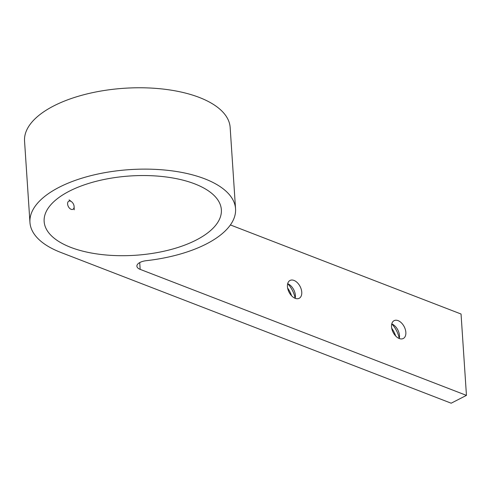 <?xml version="1.0" encoding="UTF-8"?>
<svg xmlns="http://www.w3.org/2000/svg" width="491" height="491" viewBox="0 0 491 491"><rect width="100%" height="100%" fill="white"/><g stroke="black" fill="none" stroke-linecap="round" stroke-linejoin="round"><path stroke-width="0.74" d="M139.996 262.44A10.943 4.898 -3.8 0 1 146.361 260.672A103.024 46.099 176.2 0 0 206.269 244.015A103.024 46.099 176.2 0 0 235.551 208.792A103.024 46.099 176.2 0 0 170.168 170.623A103.024 46.099 176.2 0 0 59.239 187.231A103.024 46.099 176.2 0 0 29.951 222.448A103.024 46.099 176.2 0 0 60.835 252.448L451.174 403.203L466.45 395.384L140.168 269.369A10.943 4.898 -3.8 0 1 136.891 266.183A10.943 4.898 -3.8 0 1 139.996 262.44M391.714 328.233A19.149 11.876 -117.1 0 1 395.703 336.028M391.781 323.907A19.149 11.876 -117.1 0 1 399.251 338.502A10.029 6.223 -117.1 0 0 399.502 336.059A10.029 6.223 -117.1 0 0 399.484 335.605A10.029 6.223 -117.1 0 0 393.911 325.134A10.029 6.223 -117.1 0 0 391.769 323.9M391.536 326.816A10.029 6.223 -117.1 0 1 394.12 320.654A10.029 6.223 -117.1 0 1 401.478 322.931A10.029 6.223 -117.1 0 1 405.848 332.346A10.029 6.223 -117.1 0 1 403.264 338.508A10.029 6.223 -117.1 0 1 395.899 336.231A10.029 6.223 -117.1 0 1 391.536 326.816M287.622 288.033A19.149 11.876 -117.1 0 1 291.611 295.827M287.689 283.706A19.149 11.876 -117.1 0 1 295.159 298.301A10.029 6.223 -117.1 0 0 295.41 295.852A10.029 6.223 -117.1 0 0 295.392 295.398A10.029 6.223 -117.1 0 0 289.819 284.933A10.029 6.223 -117.1 0 0 287.677 283.7M287.444 286.615A10.029 6.223 -117.1 0 1 290.028 280.447A10.029 6.223 -117.1 0 1 297.386 282.73A10.029 6.223 -117.1 0 1 301.756 292.139A10.029 6.223 -117.1 0 1 299.172 298.301A10.029 6.223 -117.1 0 1 291.807 296.024A10.029 6.223 -117.1 0 1 287.444 286.615M69.391 191.146A88.803 39.734 176.2 0 0 44.147 221.509A88.803 39.734 176.2 0 0 100.502 254.412A88.803 39.734 176.2 0 0 196.118 240.093A88.803 39.734 176.2 0 0 221.361 209.737A88.803 39.734 176.2 0 0 165.007 176.834A88.803 39.734 176.2 0 0 69.391 191.146M235.551 208.792L230.15 127.433A103.024 46.099 176.2 0 0 164.767 89.264A103.024 46.099 176.2 0 0 53.838 105.872A103.024 46.099 176.2 0 0 24.55 141.089L29.951 222.448M466.45 395.384L461.049 314.025L230.396 224.946M70.587 201.181A4.56 2.829 62.9 0 0 67.605 203.992A4.56 2.829 62.9 0 0 71.127 209.319A4.56 2.829 62.9 0 0 74.123 206.711A4.56 2.829 62.9 0 0 71.582 201.752A4.56 2.829 62.9 0 0 70.587 201.181M139.72 262.593L140.168 269.369M71.582 201.752L69.121 199.874M74.123 206.711L74.202 209.804"/></g></svg>
